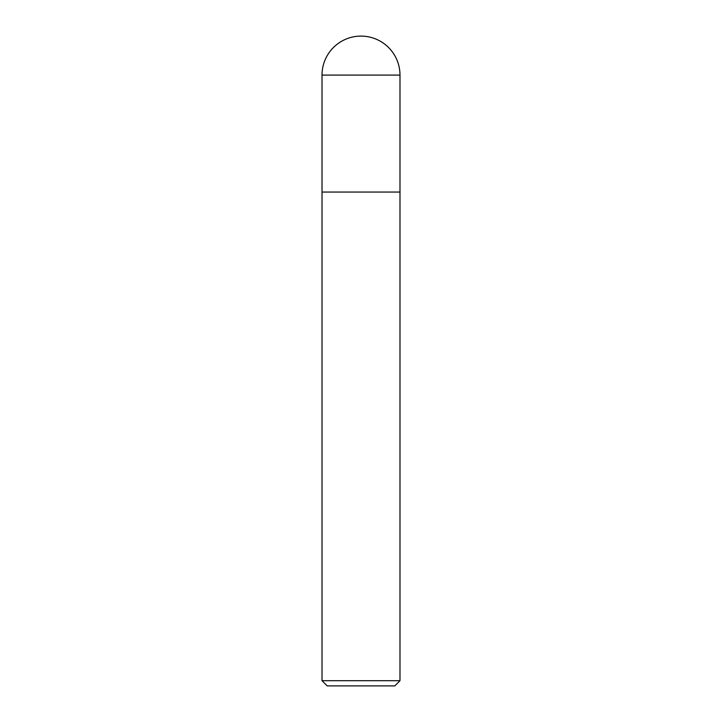 <?xml version="1.0" encoding="UTF-8"?>
<svg xmlns="http://www.w3.org/2000/svg" width="722" height="722" viewBox="0 0 722 722"><rect width="100%" height="100%" fill="white"/><g stroke="black" fill="none" stroke-linecap="round" stroke-linejoin="round"><path stroke-width="1.08" d="M322.012 680.702L322.012 192.052L399.988 192.052L399.988 680.702L322.012 680.702L327.21 685.9L394.79 685.9L399.988 680.702M322.012 75.088L322.012 192.052L399.988 192.052L399.988 75.088A38.988 38.988 0 0 0 361 36.1A38.988 38.988 0 0 0 322.012 75.088L399.988 75.088"/></g></svg>
